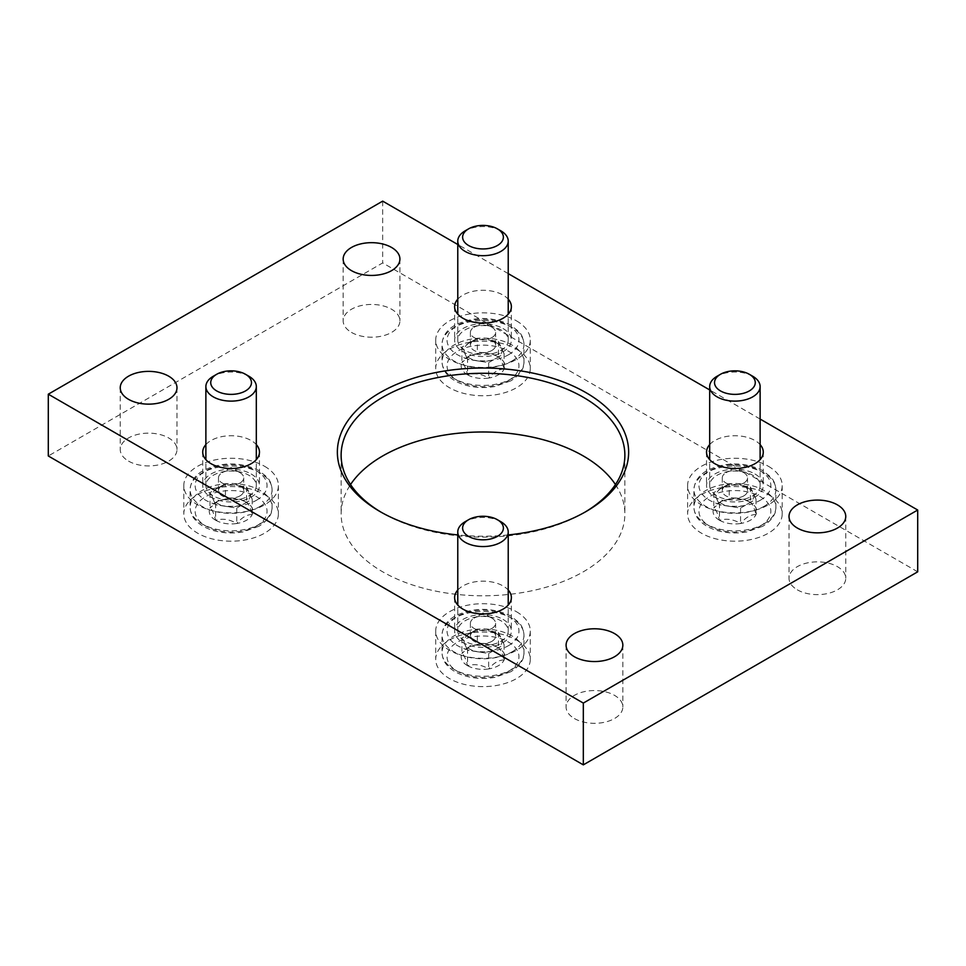 <?xml version="1.0" encoding="UTF-8"?>
<svg xmlns="http://www.w3.org/2000/svg" width="966" height="966" viewBox="0 0 966 966"><rect width="100%" height="100%" fill="white"/><g stroke="black" fill="none" stroke-linecap="round" stroke-linejoin="round"><path stroke-width="0.72" stroke-dasharray="4.83 3.62" d="M917.7 571.812L382.681 262.921L48.3 455.976M382.681 201.133L382.681 262.921M760.121 419.051L709.684 389.926M508.225 273.62L457.775 244.495M574.396 718.523A28.376 16.386 0 0 0 605.32 722.073A28.376 16.386 0 0 0 622.841 706.943A28.376 16.386 0 0 0 594.464 690.557A28.376 16.386 0 0 0 566.088 706.943A28.376 16.386 0 0 0 574.396 718.523M128.55 461.12A28.376 16.386 0 0 0 159.475 464.67A28.376 16.386 0 0 0 176.983 449.54A28.376 16.386 0 0 0 148.619 433.154A28.376 16.386 0 0 0 120.243 449.54A28.376 16.386 0 0 0 128.55 461.12M797.324 589.828A28.376 16.386 0 0 0 828.248 593.378A28.376 16.386 0 0 0 845.757 578.236A28.376 16.386 0 0 0 817.381 561.862A28.376 16.386 0 0 0 789.017 578.236A28.376 16.386 0 0 0 797.324 589.828M351.479 332.413A28.376 16.386 0 0 0 382.391 335.963A28.376 16.386 0 0 0 399.912 320.833A28.376 16.386 0 0 0 371.536 304.447A28.376 16.386 0 0 0 343.159 320.833A28.376 16.386 0 0 0 351.479 332.413M709.684 444.601A28.376 16.386 180 0 1 754.965 440.532A28.376 16.386 180 0 1 760.121 444.601M205.879 444.601A28.376 16.386 180 0 1 251.16 440.532A28.376 16.386 180 0 1 256.316 444.601M457.775 299.17A28.376 16.386 180 0 1 503.069 295.089A28.376 16.386 180 0 1 508.225 299.17M457.775 590.045A28.376 16.386 180 0 1 503.069 585.964A28.376 16.386 180 0 1 508.225 590.045M508.225 534.935A145.649 84.09 180 0 1 457.775 534.935M768.344 494.58A47.286 27.302 180 0 1 782.194 513.888A47.286 27.302 180 0 1 734.909 541.189A47.286 27.302 180 0 1 687.611 513.888A47.286 27.302 180 0 1 716.808 488.663A47.286 27.302 180 0 1 768.344 494.58M264.539 494.58A47.286 27.302 180 0 1 278.389 513.888A47.286 27.302 180 0 1 231.091 541.189A47.286 27.302 180 0 1 183.806 513.888A47.286 27.302 180 0 1 213.003 488.663A47.286 27.302 180 0 1 264.539 494.58M516.436 349.149A47.286 27.302 180 0 1 530.286 368.457A47.286 27.302 180 0 1 483 395.758A47.286 27.302 180 0 1 435.714 368.457A47.286 27.302 180 0 1 464.9 343.232A47.286 27.302 180 0 1 516.436 349.149M516.436 640.023A47.286 27.302 180 0 1 530.286 659.319A47.286 27.302 180 0 1 483 686.621A47.286 27.302 180 0 1 435.714 659.319A47.286 27.302 180 0 1 464.9 634.094A47.286 27.302 180 0 1 516.436 640.023M615.451 484.546A141.869 81.905 180 0 1 624.869 513.888A141.869 81.905 180 0 1 483 595.793A141.869 81.905 180 0 1 341.131 513.888A141.869 81.905 180 0 1 350.549 484.546M584.635 512.342A141.869 81.905 180 0 1 583.319 513.115A141.869 81.905 180 0 1 382.681 513.115A141.869 81.905 180 0 1 381.365 512.342M503.069 619.423A28.376 16.386 180 0 1 511.376 631.003A28.376 16.386 180 0 1 483 647.389A28.376 16.386 180 0 1 454.624 631.003A28.376 16.386 180 0 1 472.145 615.873A28.376 16.386 180 0 1 503.069 619.423M516.436 611.707A47.286 27.302 180 0 1 530.286 631.003A47.286 27.302 180 0 1 483 658.317A47.286 27.302 180 0 1 435.714 631.003A47.286 27.302 180 0 1 464.9 605.791A47.286 27.302 180 0 1 516.436 611.707M503.069 328.561A28.376 16.386 180 0 1 511.376 340.141A28.376 16.386 180 0 1 483 356.526A28.376 16.386 180 0 1 454.624 340.141A28.376 16.386 180 0 1 472.145 325.011A28.376 16.386 180 0 1 503.069 328.561M516.436 320.833A47.286 27.302 180 0 1 530.286 340.141A47.286 27.302 180 0 1 483 367.442A47.286 27.302 180 0 1 435.714 340.141A47.286 27.302 180 0 1 464.9 314.916A47.286 27.302 180 0 1 516.436 320.833M251.16 473.992A28.376 16.386 180 0 1 259.468 485.572A28.376 16.386 180 0 1 231.091 501.958A28.376 16.386 180 0 1 202.727 485.572A28.376 16.386 180 0 1 220.236 470.442A28.376 16.386 180 0 1 251.16 473.992M264.539 466.264A47.286 27.302 180 0 1 278.389 485.572A47.286 27.302 180 0 1 231.091 512.874A47.286 27.302 180 0 1 183.806 485.572A47.286 27.302 180 0 1 213.003 460.347A47.286 27.302 180 0 1 264.539 466.264M754.965 473.992A28.376 16.386 180 0 1 763.273 485.572A28.376 16.386 180 0 1 734.909 501.958A28.376 16.386 180 0 1 706.532 485.572A28.376 16.386 180 0 1 724.041 470.442A28.376 16.386 180 0 1 754.965 473.992M768.344 466.264A47.286 27.302 180 0 1 782.194 485.572A47.286 27.302 180 0 1 734.909 512.874A47.286 27.302 180 0 1 687.611 485.572A47.286 27.302 180 0 1 716.808 460.347A47.286 27.302 180 0 1 768.344 466.264M467.556 665.671A21.844 12.606 0 0 0 488.651 668.931C481.684 664.741 474.656 663.654 467.556 665.671C465.684 658.534 463.801 654.477 461.905 653.487A21.844 12.606 0 0 0 467.556 665.671L467.556 650.227L488.651 653.487L504.095 644.563L498.444 632.392L477.349 629.12L461.905 638.043L467.556 650.227M504.095 660.019C498.963 659.875 493.819 662.845 488.651 668.931A21.844 12.606 0 0 0 504.095 660.019A21.844 12.606 0 0 0 498.444 647.836C500.316 648.741 502.199 652.811 504.095 660.019L504.095 644.563M477.349 644.563A21.844 12.606 0 0 0 467.556 647.836A21.844 12.606 0 0 0 461.905 653.487L469.621 646.64L477.349 644.563C484.316 642.535 491.344 643.622 498.444 647.836A21.844 12.606 0 0 0 477.349 644.563L477.349 629.12M500.835 641.303A25.225 14.562 0 0 0 508.225 631.003A25.225 14.562 0 0 0 483 616.453A25.225 14.562 0 0 0 457.775 631.003A25.225 14.562 0 0 0 473.352 644.467A25.225 14.562 0 0 0 500.835 641.303M500.835 521.7A25.225 14.562 0 0 0 465.165 521.7M478.11 651.857A18.922 10.916 0 0 0 496.379 649.031A18.922 10.916 0 0 0 501.269 638.478A18.922 10.916 0 0 0 496.379 633.587A18.922 10.916 0 0 0 487.89 630.762A18.922 10.916 0 0 0 469.621 633.587L469.621 633.587A18.922 10.916 0 0 0 464.731 644.129A18.922 10.916 0 0 0 478.11 651.857M461.905 638.043L461.905 653.487M488.651 653.487L488.651 668.931M498.444 632.392L498.444 647.836M491.911 628.431A12.606 7.281 0 0 0 495.606 623.287A12.606 7.281 0 0 0 491.911 618.143A12.606 7.281 0 0 0 474.089 618.143L474.089 618.143A12.606 7.281 0 0 0 470.394 623.287A12.606 7.281 0 0 0 478.17 630.013A12.606 7.281 0 0 0 491.911 628.431M483 612.987L474.089 618.143L483 612.987L491.911 618.143M491.911 641.303A12.606 7.281 0 0 0 495.606 636.159A12.606 7.281 0 0 0 491.911 631.003A12.606 7.281 0 0 0 474.089 631.003A12.606 7.281 0 0 0 470.394 636.159A12.606 7.281 0 0 0 478.17 642.885A12.606 7.281 0 0 0 491.911 641.303M215.647 520.227A21.844 12.606 0 0 0 236.755 523.5C229.775 519.31 222.748 518.223 215.647 520.227C213.788 513.103 211.904 509.034 209.996 508.056A21.844 12.606 0 0 0 215.647 520.227L215.647 504.783L236.755 508.056L252.198 499.132L246.547 486.949L225.44 483.688L209.996 492.612L215.647 504.783M252.198 514.576C247.054 514.431 241.911 517.414 236.755 523.5A21.844 12.606 0 0 0 252.198 514.576A21.844 12.606 0 0 0 246.547 502.392C248.407 503.31 250.291 507.367 252.198 514.576L252.198 499.132M225.44 499.132A21.844 12.606 0 0 0 215.647 502.392A21.844 12.606 0 0 0 209.996 508.056L217.724 501.209L225.44 499.132C232.408 497.104 239.447 498.19 246.547 502.392A21.844 12.606 0 0 0 225.44 499.132L225.44 483.688M248.926 495.872A25.225 14.562 0 0 0 256.316 485.572A25.225 14.562 0 0 0 231.091 471.01A25.225 14.562 0 0 0 205.879 485.572A25.225 14.562 0 0 0 221.443 499.024A25.225 14.562 0 0 0 248.926 495.872M248.926 376.257A25.225 14.562 0 0 0 213.269 376.257M226.201 506.413A18.922 10.916 0 0 0 244.47 503.588A18.922 10.916 0 0 0 249.373 493.046A18.922 10.916 0 0 0 244.47 488.144A18.922 10.916 0 0 0 235.994 485.318A18.922 10.916 0 0 0 217.724 488.144L217.724 488.144A18.922 10.916 0 0 0 212.822 498.697A18.922 10.916 0 0 0 226.201 506.413M209.996 492.612L209.996 508.056M236.755 508.056L236.755 523.5M246.547 486.949L246.547 502.392M240.015 483A12.606 7.281 0 0 0 243.71 477.856A12.606 7.281 0 0 0 240.015 472.7A12.606 7.281 0 0 0 222.18 472.7L222.18 472.7A12.606 7.281 0 0 0 218.485 477.856A12.606 7.281 0 0 0 226.273 484.582A12.606 7.281 0 0 0 240.015 483M231.091 467.556L222.18 472.7L231.091 467.556L240.015 472.7M240.015 495.872A12.606 7.281 0 0 0 243.71 490.728A12.606 7.281 0 0 0 240.015 485.572A12.606 7.281 0 0 0 222.18 485.572A12.606 7.281 0 0 0 218.485 490.728A12.606 7.281 0 0 0 226.273 497.454A12.606 7.281 0 0 0 240.015 495.872M719.453 520.227A21.844 12.606 0 0 0 740.56 523.5C733.592 519.31 726.553 518.223 719.453 520.227C717.593 513.103 715.709 509.034 713.802 508.056A21.844 12.606 0 0 0 719.453 520.227L719.453 504.783L740.56 508.056L756.004 499.132L750.353 486.949L729.245 483.688L713.802 492.612L719.453 504.783M756.004 514.576C750.86 514.431 745.716 517.414 740.56 523.5A21.844 12.606 0 0 0 756.004 514.576A21.844 12.606 0 0 0 750.353 502.392C752.212 503.31 754.096 507.367 756.004 514.576L756.004 499.132M729.245 499.132A21.844 12.606 0 0 0 719.453 502.392A21.844 12.606 0 0 0 713.802 508.056L721.53 501.209L729.245 499.132C736.225 497.104 743.252 498.19 750.353 502.392A21.844 12.606 0 0 0 729.245 499.132L729.245 483.688M752.731 495.872A25.225 14.562 0 0 0 760.121 485.572A25.225 14.562 0 0 0 734.909 471.01A25.225 14.562 0 0 0 709.684 485.572A25.225 14.562 0 0 0 725.249 499.024A25.225 14.562 0 0 0 752.731 495.872M752.731 376.257A25.225 14.562 0 0 0 717.074 376.257M730.006 506.413A18.922 10.916 0 0 0 748.276 503.588A18.922 10.916 0 0 0 753.178 493.046A18.922 10.916 0 0 0 748.276 488.144A18.922 10.916 0 0 0 739.799 485.318A18.922 10.916 0 0 0 721.53 488.144L721.53 488.144A18.922 10.916 0 0 0 716.627 498.697A18.922 10.916 0 0 0 730.006 506.413M713.802 492.612L713.802 508.056M740.56 508.056L740.56 523.5M750.353 486.949L750.353 502.392M743.82 483A12.606 7.281 0 0 0 747.515 477.856A12.606 7.281 0 0 0 743.82 472.7A12.606 7.281 0 0 0 725.985 472.7L725.985 472.7A12.606 7.281 0 0 0 722.29 477.856A12.606 7.281 0 0 0 730.079 484.582A12.606 7.281 0 0 0 743.82 483M734.909 467.556L725.985 472.7L734.909 467.556L743.82 472.7M743.82 495.872A12.606 7.281 0 0 0 747.515 490.728A12.606 7.281 0 0 0 743.82 485.572A12.606 7.281 0 0 0 725.985 485.572A12.606 7.281 0 0 0 722.29 490.728A12.606 7.281 0 0 0 730.079 497.454A12.606 7.281 0 0 0 743.82 495.872M467.556 374.796A21.844 12.606 0 0 0 488.651 378.056C481.684 373.866 474.656 372.779 467.556 374.796C465.684 367.66 463.801 363.602 461.905 362.612A21.844 12.606 0 0 0 467.556 374.796L467.556 359.352L488.651 362.612L504.095 353.701L498.444 341.517L477.349 338.257L461.905 347.168L467.556 359.352M504.095 369.145C498.963 369 493.819 371.97 488.651 378.056A21.844 12.606 0 0 0 504.095 369.145A21.844 12.606 0 0 0 498.444 356.961C500.316 357.879 502.199 361.936 504.095 369.145L504.095 353.701M477.349 353.701A21.844 12.606 0 0 0 467.556 356.961A21.844 12.606 0 0 0 461.905 362.612L469.621 355.766L477.349 353.701C484.316 351.672 491.344 352.759 498.444 356.961A21.844 12.606 0 0 0 477.349 353.701L477.349 338.257M500.835 350.441A25.225 14.562 0 0 0 508.225 340.141A25.225 14.562 0 0 0 483 325.578A25.225 14.562 0 0 0 457.775 340.141A25.225 14.562 0 0 0 473.352 353.592A25.225 14.562 0 0 0 500.835 350.441M500.835 230.826A25.225 14.562 0 0 0 465.165 230.826M478.11 360.982A18.922 10.916 0 0 0 496.379 358.157A18.922 10.916 0 0 0 501.269 347.615A18.922 10.916 0 0 0 496.379 342.713A18.922 10.916 0 0 0 487.89 339.887A18.922 10.916 0 0 0 469.621 342.713L469.621 342.713A18.922 10.916 0 0 0 464.731 353.266A18.922 10.916 0 0 0 478.11 360.982M461.905 347.168L461.905 362.612M488.651 362.612L488.651 378.056M498.444 341.517L498.444 356.961M491.911 337.569A12.606 7.281 0 0 0 495.606 332.413A12.606 7.281 0 0 0 491.911 327.269A12.606 7.281 0 0 0 474.089 327.269L474.089 327.269A12.606 7.281 0 0 0 470.394 332.413A12.606 7.281 0 0 0 478.17 339.138A12.606 7.281 0 0 0 491.911 337.569M483 322.125L474.089 327.269L483 322.125L491.911 327.269M491.911 350.441A12.606 7.281 0 0 0 495.606 345.285A12.606 7.281 0 0 0 491.911 340.141A12.606 7.281 0 0 0 474.089 340.141A12.606 7.281 0 0 0 470.394 345.285A12.606 7.281 0 0 0 478.17 352.01A12.606 7.281 0 0 0 491.911 350.441M508.418 671.418A35.935 20.745 0 0 0 492.298 636.703A35.935 20.745 0 0 0 448.284 662.121A35.935 20.745 0 0 0 508.418 671.418M511.98 669.366A40.983 23.667 0 0 0 523.983 652.63A40.983 23.667 0 0 0 483 628.975A40.983 23.667 0 0 0 442.017 652.63A40.983 23.667 0 0 0 467.315 674.497A40.983 23.667 0 0 0 511.98 669.366M511.98 651.857A40.983 23.667 0 0 0 523.983 635.133A40.983 23.667 0 0 0 483 611.466A40.983 23.667 0 0 0 442.017 635.133A40.983 23.667 0 0 0 467.315 656.989A40.983 23.667 0 0 0 511.98 651.857M508.418 645.686A35.935 20.745 0 0 0 492.298 610.971A35.935 20.745 0 0 0 448.284 636.377A35.935 20.745 0 0 0 508.418 645.686M256.509 525.987A35.935 20.745 0 0 0 240.401 491.271A35.935 20.745 0 0 0 196.388 516.689A35.935 20.745 0 0 0 256.509 525.987M260.071 523.922A40.983 23.667 0 0 0 272.086 507.198A40.983 23.667 0 0 0 231.091 483.531A40.983 23.667 0 0 0 190.109 507.198A40.983 23.667 0 0 0 215.418 529.054A40.983 23.667 0 0 0 260.071 523.922M260.071 506.425A40.983 23.667 0 0 0 272.086 489.69A40.983 23.667 0 0 0 231.091 466.035A40.983 23.667 0 0 0 190.109 489.69A40.983 23.667 0 0 0 215.418 511.557A40.983 23.667 0 0 0 260.071 506.425M256.509 500.243A35.935 20.745 0 0 0 240.401 465.527A35.935 20.745 0 0 0 196.388 490.945A35.935 20.745 0 0 0 256.509 500.243M760.314 525.987A35.935 20.745 0 0 0 744.206 491.271A35.935 20.745 0 0 0 700.193 516.689A35.935 20.745 0 0 0 760.314 525.987M763.889 523.922A40.983 23.667 0 0 0 775.891 507.198A40.983 23.667 0 0 0 734.909 483.531A40.983 23.667 0 0 0 693.914 507.198A40.983 23.667 0 0 0 719.223 529.054A40.983 23.667 0 0 0 763.889 523.922M763.889 506.425A40.983 23.667 0 0 0 775.891 489.69A40.983 23.667 0 0 0 734.909 466.035A40.983 23.667 0 0 0 693.914 489.69A40.983 23.667 0 0 0 719.223 511.557A40.983 23.667 0 0 0 763.889 506.425M760.314 500.243A35.935 20.745 0 0 0 744.206 465.527A35.935 20.745 0 0 0 700.193 490.945A35.935 20.745 0 0 0 760.314 500.243M508.418 380.556A35.935 20.745 0 0 0 492.298 345.84A35.935 20.745 0 0 0 448.284 371.246A35.935 20.745 0 0 0 508.418 380.556M511.98 378.491A40.983 23.667 0 0 0 523.983 361.767A40.983 23.667 0 0 0 483 338.1A40.983 23.667 0 0 0 442.017 361.767A40.983 23.667 0 0 0 467.315 383.623A40.983 23.667 0 0 0 511.98 378.491M511.98 360.994A40.983 23.667 0 0 0 523.983 344.258A40.983 23.667 0 0 0 483 320.591A40.983 23.667 0 0 0 442.017 344.258A40.983 23.667 0 0 0 467.315 366.114A40.983 23.667 0 0 0 511.98 360.994M508.418 354.812A35.935 20.745 0 0 0 492.298 320.096A35.935 20.745 0 0 0 448.284 345.514A35.935 20.745 0 0 0 508.418 354.812M566.088 645.167L566.088 706.943M622.841 645.167L622.841 706.943M120.243 387.764L120.243 449.54M176.983 387.764L176.983 449.54M789.017 516.46L789.017 578.236M845.757 516.46L845.757 578.236M343.159 259.057L343.159 320.833M399.912 259.057L399.912 320.833M583.319 513.115L585.988 511.569M382.681 513.115L380.012 511.569M341.131 455.203L341.131 513.888M624.869 455.203L624.869 513.888M454.624 597.543L454.624 631.003M511.376 597.543L511.376 631.003M435.714 631.003L435.714 659.319M530.286 631.003L530.286 659.319M454.624 306.681L454.624 340.141M511.376 306.681L511.376 340.141M435.714 340.141L435.714 368.457M530.286 340.141L530.286 368.457M202.727 452.112L202.727 485.572M259.468 452.112L259.468 485.572M183.806 485.572L183.806 513.888M278.389 485.572L278.389 513.888M706.532 452.112L706.532 485.572M763.273 452.112L763.273 485.572M687.611 485.572L687.611 513.888M782.194 485.572L782.194 513.888M469.621 646.64L467.556 647.836M510.929 671.672L494.906 677.347C485.222 679.074 475.743 678.724 466.469 676.297C458.162 674.051 451.702 670.38 447.101 665.284C446.292 664.354 442.476 660.49 442.017 652.63L442.017 635.133C442.573 626.789 447.137 620.329 455.698 615.728C474.077 607.191 492.382 607.252 510.616 615.897L518.947 622.527C519.732 623.444 523.524 627.296 523.983 635.133L523.983 652.63C524.393 659.319 520.046 665.671 510.929 671.672M508.225 631.003L508.225 605.054M457.775 631.003L457.775 605.054M495.606 636.159L495.606 623.287M470.394 636.159L470.394 623.287M474.089 631.003L469.621 633.587M491.911 631.003L496.379 633.587M217.724 501.209L215.647 502.392M259.033 526.241L242.997 531.916C233.313 533.63 223.834 533.292 214.573 530.865C206.253 528.619 199.805 524.949 195.204 519.853C194.395 518.923 190.568 515.059 190.109 507.198L190.109 489.69C190.676 481.358 195.241 474.898 203.79 470.297C222.18 461.748 240.486 461.808 258.707 470.466L267.039 477.095C267.824 478.013 271.627 481.853 272.086 489.69L272.086 507.198C272.497 513.888 268.15 520.239 259.033 526.241M256.316 485.572L256.316 459.611M205.879 485.572L205.879 459.611M243.71 490.728L243.71 477.856M218.485 490.728L218.485 477.856M222.18 485.572L217.724 488.144M240.015 485.572L244.47 488.144M721.53 501.209L719.453 502.392M762.838 526.241L746.803 531.916C737.118 533.63 727.639 533.292 718.378 530.865C710.058 528.619 703.61 524.949 699.01 519.853C698.201 518.923 694.373 515.059 693.914 507.198L693.914 489.69C694.482 481.358 699.046 474.898 707.595 470.297C725.985 461.748 744.291 461.808 762.512 470.466L770.844 477.095C771.641 478.013 775.432 481.853 775.891 489.69L775.891 507.198C776.302 513.888 771.955 520.239 762.838 526.241M760.121 485.572L760.121 459.611M709.684 485.572L709.684 459.611M747.515 490.728L747.515 477.856M722.29 490.728L722.29 477.856M725.985 485.572L721.53 488.144M743.82 485.572L748.276 488.144M469.621 355.766L467.556 356.961M510.929 380.797L494.906 386.472C485.222 388.199 475.743 387.849 466.469 385.434C458.162 383.188 451.702 379.517 447.101 374.422C446.292 373.48 442.476 369.628 442.017 361.767L442.017 344.258C442.573 335.926 447.137 329.454 455.698 324.866C474.077 316.317 492.382 316.377 510.616 325.035L518.947 331.652C519.732 332.582 523.524 336.422 523.983 344.258L523.983 361.767C524.393 368.457 520.046 374.796 510.929 380.797M508.225 340.141L508.225 314.179M457.775 340.141L457.775 314.179M495.606 345.285L495.606 332.413M470.394 345.285L470.394 332.413M474.089 340.141L469.621 342.713M491.911 340.141L496.379 342.713"/><path stroke-width="1.45" d="M457.775 244.495L382.681 201.133L48.3 394.188L583.319 703.079L583.319 764.867L917.7 571.812L917.7 510.024L760.121 419.051M583.319 703.079L917.7 510.024M709.684 389.926L508.225 273.62M48.3 394.188L48.3 455.976L583.319 764.867M574.396 656.747A28.376 16.386 0 0 0 605.32 660.297A28.376 16.386 0 0 0 622.841 645.167A28.376 16.386 0 0 0 594.464 628.781A28.376 16.386 0 0 0 566.088 645.167A28.376 16.386 0 0 0 574.396 656.747M128.55 399.344A28.376 16.386 0 0 0 159.475 402.894A28.376 16.386 0 0 0 176.983 387.764A28.376 16.386 0 0 0 148.619 371.379A28.376 16.386 0 0 0 120.243 387.764A28.376 16.386 0 0 0 128.55 399.344M797.324 528.04A28.376 16.386 0 0 0 828.248 531.602A28.376 16.386 0 0 0 845.757 516.46A28.376 16.386 0 0 0 817.381 500.086A28.376 16.386 0 0 0 789.017 516.46A28.376 16.386 0 0 0 797.324 528.04M351.479 270.637A28.376 16.386 0 0 0 382.391 274.187A28.376 16.386 0 0 0 399.912 259.057A28.376 16.386 0 0 0 371.536 242.671A28.376 16.386 0 0 0 343.159 259.057A28.376 16.386 0 0 0 351.479 270.637M760.121 444.601A28.376 16.386 180 0 1 763.273 452.112A28.376 16.386 180 0 1 734.909 468.498A28.376 16.386 180 0 1 706.532 452.112A28.376 16.386 180 0 1 709.684 444.601M256.316 444.601A28.376 16.386 180 0 1 259.468 452.112A28.376 16.386 180 0 1 231.091 468.498A28.376 16.386 180 0 1 202.727 452.112A28.376 16.386 180 0 1 205.879 444.601M508.225 299.17A28.376 16.386 180 0 1 511.376 306.681A28.376 16.386 180 0 1 483 323.055A28.376 16.386 180 0 1 454.624 306.681A28.376 16.386 180 0 1 457.775 299.17M508.225 590.045A28.376 16.386 180 0 1 511.376 597.543A28.376 16.386 180 0 1 483 613.929A28.376 16.386 180 0 1 454.624 597.543A28.376 16.386 180 0 1 457.775 590.045M457.775 534.935A145.649 84.09 180 0 1 380.012 511.569A145.649 84.09 180 0 1 380.012 392.655A145.649 84.09 180 0 1 585.988 392.655A145.649 84.09 180 0 1 585.988 511.569A145.649 84.09 180 0 1 508.225 534.935M350.549 484.546A141.869 81.905 180 0 1 583.319 455.976A141.869 81.905 180 0 1 615.451 484.546M381.365 512.342A141.869 81.905 180 0 1 341.131 455.203A141.869 81.905 180 0 1 428.711 379.529A141.869 81.905 180 0 1 583.319 397.28A141.869 81.905 180 0 1 624.869 455.203A141.869 81.905 180 0 1 584.635 512.342M468.582 519.72L465.165 521.7A25.225 14.562 0 0 0 457.775 531.988A25.225 14.562 0 0 0 473.352 545.452A25.225 14.562 0 0 0 500.835 542.288A25.225 14.562 0 0 0 508.225 531.988A25.225 14.562 0 0 0 500.835 521.7L497.418 519.72A20.383 11.773 0 0 0 468.582 519.72A20.383 11.773 0 0 0 468.582 536.371A20.383 11.773 0 0 0 497.418 536.371A20.383 11.773 0 0 0 497.418 519.72M216.686 374.289L213.269 376.257A25.225 14.562 0 0 0 205.879 386.557A25.225 14.562 0 0 0 221.443 400.009A25.225 14.562 0 0 0 248.926 396.857A25.225 14.562 0 0 0 256.316 386.557A25.225 14.562 0 0 0 248.926 376.257L245.509 374.289A20.383 11.773 0 0 0 216.686 374.289A20.383 11.773 0 0 0 216.686 390.928A20.383 11.773 0 0 0 245.509 390.928A20.383 11.773 0 0 0 245.509 374.289M720.491 374.289L717.074 376.257A25.225 14.562 0 0 0 709.684 386.557A25.225 14.562 0 0 0 725.249 400.009A25.225 14.562 0 0 0 752.731 396.857A25.225 14.562 0 0 0 760.121 386.557A25.225 14.562 0 0 0 752.731 376.257L749.314 374.289A20.383 11.773 0 0 0 720.491 374.289A20.383 11.773 0 0 0 720.491 390.928A20.383 11.773 0 0 0 749.314 390.928A20.383 11.773 0 0 0 749.314 374.289M468.582 228.857L465.165 230.826A25.225 14.562 0 0 0 457.775 241.126A25.225 14.562 0 0 0 473.352 254.577A25.225 14.562 0 0 0 500.835 251.426A25.225 14.562 0 0 0 508.225 241.126A25.225 14.562 0 0 0 500.835 230.826L497.418 228.857A20.383 11.773 0 0 0 468.582 228.857A20.383 11.773 0 0 0 468.582 245.497A20.383 11.773 0 0 0 497.418 245.497A20.383 11.773 0 0 0 497.418 228.857M508.225 605.054L508.225 531.988M457.775 605.054L457.775 531.988M256.316 459.611L256.316 386.557M205.879 459.611L205.879 386.557M760.121 459.611L760.121 386.557M709.684 459.611L709.684 386.557M508.225 314.179L508.225 241.126M457.775 314.179L457.775 241.126"/></g></svg>
